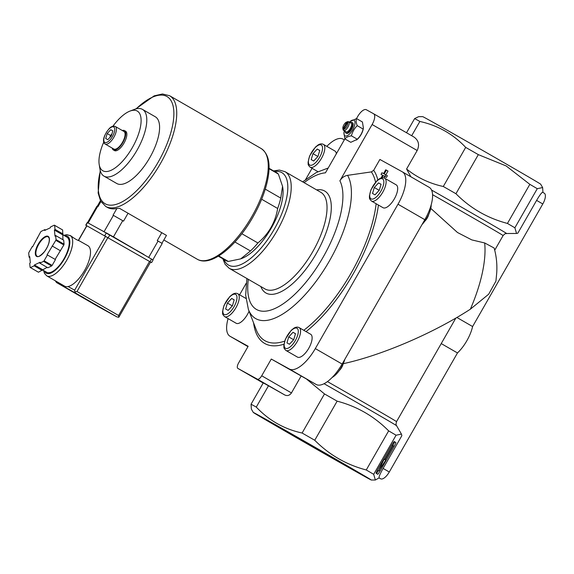 <?xml version="1.0" encoding="UTF-8"?>
<svg xmlns="http://www.w3.org/2000/svg" width="574" height="574" viewBox="0 0 574 574"><rect width="100%" height="100%" fill="white"/><g stroke="black" fill="none" stroke-linecap="round" stroke-linejoin="round"><path stroke-width="0.86" d="M310.656 334.262L299.097 327.596A13.188 5.367 -60 0 1 297.153 341.702A13.188 5.367 -60 0 1 285.917 350.441L297.476 357.114A13.188 5.367 -60 0 0 308.712 348.368A13.188 5.367 -60 0 0 310.656 334.262A13.188 5.367 -60 0 0 310.62 334.247M396.218 184.864L384.659 178.198A13.188 5.367 -60 0 1 382.714 192.297A13.188 5.367 -60 0 1 371.478 201.043L383.037 207.716A13.188 5.367 -60 0 0 394.281 198.97A13.188 5.367 -60 0 0 396.218 184.864A13.188 5.367 -60 0 0 396.182 184.842M336.335 153.796A13.188 5.367 -60 0 0 334.907 151.012A13.188 5.367 -60 0 0 334.872 150.998M245.887 298.423L237.787 293.745A13.188 5.367 -60 0 1 235.842 307.851A13.188 5.367 -60 0 1 224.606 316.597L236.165 323.262A13.188 5.367 -60 0 0 249.066 311.201M542.954 192.434L542.631 187.554L537.271 188.688A78.121 0.545 -150.2 0 0 529.838 184.34L506.125 165.922L478.329 154.628L455.943 193.725A78.121 0.545 -150.2 0 0 443.293 186.493C429.481 183.486 417.248 177.66 406.586 169.007L417.176 150.51L372.124 124.522L339.887 180.81C341.709 177.782 344.271 175.96 347.571 175.343L371.392 171.899L373.688 170.284L379.888 159.457L402.288 171.82A30.436 12.377 -60 0 1 402.367 171.87L429.187 187.332A30.436 12.377 -60 0 0 429.101 187.289L402.453 171.913M344.335 139.826L343.037 139.109A30.436 12.377 -60 0 0 326.828 146.356M312.055 168.29L305.662 179.454M246.217 283.255L239.602 294.799M228.079 318.599A30.436 12.377 -60 0 0 230.016 336.264A30.436 12.377 -60 0 0 230.095 336.307L248.162 346.28L238.583 363.005A5.073 2.066 -60 0 0 237.858 368.4A5.073 2.066 -60 0 0 237.866 368.408L257.382 379.177A5.073 2.066 -60 0 0 261.708 375.776L271.287 359.044L289.353 369.017A30.436 12.377 -60 0 0 315.313 348.59L397.997 204.215A30.436 12.377 -60 0 0 402.367 171.87M384.078 177.926L384.874 176.534L386.453 177.402L387.378 175.78L384.2 173.987L386.395 170.148L388.002 171.074L385.821 174.883M372.124 124.522A10.145 4.126 -60 0 0 373.581 113.745A10.145 4.126 -60 0 0 373.552 113.724L366.327 109.734A10.145 4.126 -60 0 0 357.667 116.544L356.497 118.596M343.718 129.243L347.629 122.427A4.061 1.65 120 0 1 346.761 126.431A4.061 1.65 120 0 1 343.718 129.243L344.005 130.614L345.613 131.539A5.073 2.066 -60 0 1 345.204 131.424A5.073 2.066 -60 0 0 345.204 131.424L345.993 131.884A5.073 2.066 120 0 0 346.007 131.891A5.073 2.066 120 0 0 350.319 128.504A5.073 2.066 120 0 0 351.058 123.094L350.255 122.628A5.073 2.066 -60 0 0 349.867 122.513M347.629 122.427L348.949 121.982A5.073 2.066 120 0 1 347.923 127.098A5.073 2.066 120 0 1 344.005 130.614M343.288 130.212L343.001 128.849A4.061 1.65 120 0 1 342.865 128.418L343.051 129.573A5.073 2.066 120 0 0 343.288 130.212L344.888 131.137A5.073 2.066 -60 0 0 345.189 131.417A6.084 2.475 120 0 0 345.857 132.974A6.084 2.475 120 0 1 345.857 132.974L346.445 133.319A6.084 2.475 120 0 0 346.466 133.326A6.084 2.475 120 0 0 351.647 129.258A6.084 2.475 120 0 0 352.529 122.771L351.941 122.434A6.084 2.475 120 0 1 351.058 128.92A6.084 2.475 120 0 1 345.871 132.989M342.865 128.418A4.061 1.65 120 0 1 343.883 124.809A4.061 1.65 120 0 1 346.495 122.118L347.593 121.702A5.073 2.066 120 0 1 348.224 121.588L348.927 121.989M348.949 121.982L350.556 122.915A5.073 2.066 -60 0 0 350.255 122.628A6.084 2.475 120 0 1 351.941 122.434M261.658 199.243L277.665 208.477C275.298 222.418 268.711 233.919 257.905 242.981A50.727 20.635 120 0 1 250.458 250.967L240.693 258.874L228.316 261.45A50.727 20.635 120 0 1 225.819 260.496L218.328 256.176M265.267 189.147L280.751 198.08A50.727 20.635 120 0 1 277.665 208.477M241.876 233.733L257.905 242.981M234.931 242.013L250.458 250.967M269.019 168.29L276.51 172.616A50.727 20.635 120 0 1 278.368 174.058L282.559 186.349L280.751 198.08M269.012 168.663L278.368 174.058M430.78 208.391L457.478 232.499L471.799 239.903L484.671 242.953A107.539 43.739 120 0 1 470.357 309.199C433.334 333.221 381.732 355.342 343.23 363.694M271.287 359.044L316.166 384.487A30.436 12.377 -60 0 0 342.126 364.06L424.817 219.684A30.436 12.377 -60 0 0 429.187 187.332M470.357 309.199L488.675 294.218L495.936 281.095L496.711 273.03C497.278 264.377 496.417 256.04 494.121 248.011L484.671 242.953M306.918 379.385L324.489 393.929L302.103 433.026C284.223 429.13 268.948 420.484 256.277 407.088A78.121 0.545 -150.2 0 0 251.053 404.211L251.369 409.119L253.313 412.462A67.976 0.474 -150.2 0 0 312.701 447.01A67.976 0.474 -150.2 0 0 371.278 480.022A67.976 0.474 -150.2 0 0 336.507 459.602A67.976 0.474 -150.2 0 0 253.313 412.462M324.08 383.712A62.903 0.438 -150.2 0 1 396.548 425.686L401.441 434.088L396.074 435.221A78.121 0.545 -150.2 0 0 388.648 430.873C374.162 416.272 356.992 406.37 337.139 401.161A78.121 0.545 -150.2 0 0 324.489 393.929M401.441 434.088L401.872 435.644L383.095 468.427C380.103 473.801 378.761 476.965 379.077 477.905L375.353 480L373.688 474.318A78.121 0.545 -150.2 0 0 366.255 469.97C346.402 464.761 329.239 454.859 314.746 440.258A78.121 0.545 -150.2 0 0 302.103 433.026M406.586 169.007L410.876 176.778M537.271 188.688L514.878 227.785L516.543 233.467L517.827 233.173L536.604 200.398C539.704 195.131 541.72 192.419 542.66 192.268L544.224 193.173A10.145 4.126 -60 0 1 544.252 193.187L542.66 192.268M514.878 227.785A78.121 0.545 -150.2 0 0 507.445 223.437C487.584 218.22 470.415 208.319 455.943 193.725M396.548 425.686C396.526 424.222 395.35 426.446 396.534 421.632L455.842 318.082M388.648 430.873L366.255 469.97M396.074 435.221L373.688 474.318M337.139 401.161L314.746 440.258M478.329 154.628A78.121 0.545 -150.2 0 0 465.686 147.396C453.18 134.101 437.905 125.455 419.859 121.458A78.121 0.545 -150.2 0 0 414.636 118.581L418.647 116.673L422.729 116.651A67.976 0.474 -150.2 0 1 505.909 163.798A67.976 0.474 -150.2 0 1 540.686 184.211L542.631 187.554M465.686 147.396L443.293 186.493M529.838 184.34L507.445 223.437M414.636 118.581L406.528 132.745M419.859 121.458L411.687 135.722M301.056 376.149L291.449 392.932C289.669 395.457 287.452 396.146 284.804 394.998L268.488 385.764L256.277 407.088M268.488 385.764A78.121 0.545 -150.2 0 0 263.272 382.88L251.053 404.211M262.519 417.52A62.903 0.438 -150.2 0 0 257.719 414.973A62.903 0.438 -150.2 0 0 312.084 446.615A62.903 0.438 -150.2 0 0 366.886 477.496A62.903 0.438 -150.2 0 0 323.679 452.255A62.903 0.438 -150.2 0 0 262.519 417.52M417.176 150.51C419.723 144.928 418.676 140.451 414.033 137.078L373.602 113.76M377.785 469.475L391.899 444.828A4.061 0.423 -60.2 0 1 394.266 441.535A4.061 0.423 -60.2 0 1 394.266 441.542L395.866 442.597A4.061 0.423 -60.2 0 1 394.202 446.357L380.081 471.003A4.061 0.423 -60.2 0 1 377.714 474.289L376.121 473.234A4.061 0.423 -60.2 0 1 377.785 469.475M379.357 478.099L380.641 478.809A10.145 4.126 -60 0 0 389.294 472L457.478 352.953L441.234 343.582M457.478 352.953A25.364 10.318 -60 0 0 472.603 326.541L456.882 317.472M472.603 326.541L542.796 203.971A10.145 4.126 -60 0 0 544.252 193.187M422.012 224.578A16.23 6.601 -60 0 0 431.182 204.774M332.195 377.427A16.23 6.601 -60 0 0 344.831 359.346M344.881 138.879L325.436 172.831A77.827 31.656 120 0 0 304.084 182.661M351.417 135.83C352.422 131.898 354.359 128.504 357.236 125.663C356.067 122.771 355.83 120.411 356.54 118.588L362.431 121.989L363.407 128.088L363.163 129.293A9.026 3.674 120 0 1 357.415 139.252L350.786 142.316L344.895 138.915C346.122 137.351 348.296 136.318 351.417 135.83L357.315 139.231L356.526 140.042M282.559 186.349L282.767 187.59A45.655 18.569 120 0 1 271.265 228.143A45.655 18.569 120 0 1 241.912 258.408L240.693 258.874M107.187 133.555L110.746 129.724L112.834 130.879L111.356 135.859L107.797 139.683L105.709 138.528L107.187 133.555L110.509 135.471L109.943 137.373M115.302 126.474L123.977 131.475A10.145 4.126 120 0 1 122.499 142.287A10.145 4.126 120 0 1 113.867 149.068A10.145 4.126 120 0 1 113.839 149.046L105.164 144.045C103.04 143.07 101.734 137.975 109.082 128.748C111.169 126.474 113.243 125.713 115.302 126.474A10.145 4.126 120 0 1 113.831 137.286A10.145 4.126 120 0 1 105.193 144.06A10.145 4.126 120 0 1 105.164 144.045M122.334 130.528A11.157 4.542 120 0 1 124.479 130.592A11.157 4.542 120 0 1 122.858 142.495A11.157 4.542 120 0 1 113.358 149.943A11.157 4.542 120 0 1 113.329 149.929A11.157 4.542 120 0 1 112.195 148.106M124.479 130.592L125.606 131.245A11.157 4.542 120 0 1 123.984 143.141A11.157 4.542 120 0 1 114.484 150.596A11.157 4.542 120 0 1 114.456 150.575L113.329 149.929M112.899 126.23A34.462 14.02 120 0 1 130.04 111.062A34.462 14.02 120 0 1 135.844 140.788A34.462 14.02 120 0 1 102.904 170.815A34.462 14.02 120 0 1 99.202 164.523A34.462 14.02 120 0 1 103.751 142.087M130.04 111.062L134.431 109.397A38.523 15.67 120 0 1 142.488 109.397A38.523 15.67 120 0 1 136.885 150.46A38.523 15.67 120 0 1 104.095 176.189A38.523 15.67 120 0 1 103.994 176.132A38.523 15.67 120 0 1 99.962 169.158L99.202 164.523M142.488 109.397L155.289 116.773A38.523 15.67 120 0 1 149.685 157.843A38.523 15.67 120 0 1 116.895 183.572A38.523 15.67 120 0 1 116.787 183.515L103.994 176.132M218.737 255.925L228.316 261.45M111.908 133.993A5.073 2.066 -60 0 0 109.978 137.337M111.923 133.95L110.509 135.471M112.82 130.922L110.746 129.724M231.681 298.458L234.185 299.836L232.413 305.813L228.136 310.405L225.632 309.02L227.404 303.05L231.681 298.458L234.17 299.893M317.243 149.053L319.747 150.438L317.974 156.415L313.698 161L311.194 159.622L312.966 153.645L317.243 149.053L319.732 150.488M378.56 182.905L381.064 184.29L379.285 190.259L375.009 194.851L372.512 193.474L374.284 187.497L378.56 182.905L381.043 184.34M424.868 221.112A6.558 2.669 -60 0 0 428.764 214.36M292.998 332.303L295.502 333.688L293.723 339.664L289.447 344.249L286.95 342.872L288.722 336.895L292.998 332.303L295.481 333.738M339.306 370.517A6.558 2.669 -60 0 0 343.202 363.758M232.334 305.892L227.404 303.05M293.651 339.743L288.722 336.895M379.213 190.338L374.284 187.497M317.903 156.494L312.966 153.645M363.407 128.088L363.134 129.064C362.129 132.996 360.192 136.39 357.315 139.231M357.236 125.663L363.134 129.064M349.322 122.205A9.026 3.674 120 0 1 349.91 121.652A9.026 3.674 120 0 1 354.302 126.337A9.026 3.674 120 0 1 345.003 135.88A9.026 3.674 120 0 1 344.163 131.611L343.919 132.816L344.895 138.915M356.54 118.588L349.91 121.652M346.495 122.118A4.061 1.65 120 0 1 346.904 122.025L348.224 121.588M343.001 128.849L346.904 122.025M344.163 131.611A9.026 3.674 120 0 1 344.35 130.822M382.033 177.768L383.274 175.601L386.453 177.402M383.274 175.601L384.874 176.534M384.845 176.476L385.771 174.855M386.395 170.148L385.735 169.782L383.532 173.621L381.961 172.745L381.028 174.367L382.593 175.264L381.007 178.026M381.028 174.367L382.607 175.235M394.137 441.578L394.46 441.793A4.061 0.423 -60.2 0 1 392.853 445.46M378.288 470.874A4.061 0.423 -60.2 0 1 376.444 473.45M378.496 470.996L384.185 459.15L384.774 459.537L392.838 445.453L393.262 445.733L385.197 459.817L385.778 460.204L378.496 470.996L377.312 470.321M383.819 458.935L384.185 459.15M391.863 444.893L392.838 445.453M135.679 108.981L154.155 95.865L162.449 93.978L169.581 95.707A63.915 25.995 120 0 1 160.282 163.848A63.915 25.995 120 0 1 105.881 206.532A63.915 25.995 120 0 1 105.709 206.432L107.309 207.358A63.915 25.995 -60 0 0 107.489 207.458A63.915 25.995 -60 0 0 116.888 208.477L119.492 208.312L166.46 235.405L161.933 243.304M116.888 208.477L113.056 215.171L123.532 221.133L128.074 213.205M95.514 227.053L113.451 236.868L145.387 255.53M161.789 232.657L157.254 240.585L162.205 243.484L152.928 259.685M87.621 222.461L96.898 206.26L97.881 206.791L100.888 201.546M101.985 230.626L97.487 228.143M143.859 254.454L136.031 250.02L143.859 254.454M114.47 237.5L106.649 233.073L114.47 237.5M139.927 252.381L102.351 230.834M70.085 235.426A23.333 9.493 -60 0 1 66.649 260.381A23.333 9.493 -60 0 1 46.767 275.85L64.589 286.132A23.333 9.493 -60 0 0 68.062 286.541A23.333 9.493 -60 0 0 86.351 267.118A23.333 9.493 -60 0 0 87.908 245.708L79.269 240.815C77.239 240.226 74.477 238.605 70.968 235.936L66.914 234.651L63.814 235.318M29.712 263.358L30.113 267.412A24.352 9.902 -60 0 0 30.2 267.462A24.352 9.902 -60 0 0 30.429 267.584L34.167 265.819L34.426 264.951L40.072 262.282L39.821 263.143L43.559 261.371A24.352 9.902 -60 0 0 44.098 260.79L47.434 254.964L47.075 254.763L55.814 240.334A24.352 9.902 -60 0 0 56.037 239.58L55.635 235.527L55.018 236.187L54.408 230.059L55.025 229.392L54.623 225.338A24.352 9.902 -60 0 0 54.537 225.281A24.352 9.902 -60 0 0 54.308 225.166L50.569 226.931L50.311 227.792L44.664 230.468L44.923 229.607L41.177 231.379A24.352 9.902 -60 0 0 40.639 231.961L32.625 246.784L32.259 246.59L28.922 252.417A24.352 9.902 -60 0 0 28.7 253.17L29.102 257.224L29.719 256.564L30.329 262.691L29.712 263.358M39.821 263.143L47.85 267.771L51.588 266.006A24.352 9.902 -60 0 0 52.126 265.425L44.098 260.79M51.588 266.006L43.559 261.371M30.429 267.584L38.458 272.219A24.352 9.902 -60 0 1 38.228 272.098A24.352 9.902 -60 0 1 38.142 272.04L30.293 267.52M62.939 239.738L62.652 229.966A24.352 9.902 -60 0 0 62.566 229.916A24.352 9.902 -60 0 0 62.473 229.865M62.652 229.966L54.623 225.338M55.104 259.391L63.843 244.969A24.352 9.902 -60 0 0 64.066 244.208L56.037 239.58M63.843 244.969L55.814 240.334M38.458 272.219L47.14 267.369M52.126 265.425L55.463 259.599L47.434 254.964M64.066 244.208L63.664 240.154L55.635 235.527M84.17 298.308L92.859 303.23L84.17 298.308M149.534 261.45L85.756 225.152L151.572 262.627L149.534 261.45L118.581 315.499L118.789 317.286L150.575 262.06M105.623 236.136L74.663 290.186L74.936 291.987L76.995 291.513L118.581 315.499M74.936 291.987L75.266 292.876L56.546 282.544L55.262 280.751M56.546 282.544L98.168 306.545L56.532 282.53M118.789 317.286L116.888 316.884L98.132 306.53M42.39 269.809L46.681 272.284A20.291 8.251 -60 0 0 63.972 258.831A20.291 8.251 -60 0 0 66.957 237.134L62.537 234.587M60.141 250.594L52.119 245.959M60.507 250.795L52.478 246.16M62.437 234.687L54.408 230.059M63.054 234.027L55.025 229.392M45.626 230.016L44.923 229.607M37.662 237.988L37.303 237.787M29.826 257.647L29.102 257.224M42.454 269.586L34.426 264.951M42.196 270.447L34.167 265.819M151.572 262.627L153.086 259.986L106.29 233.001L87.27 222.511L85.756 225.152M373.688 170.284A103.162 41.959 120 0 1 377.836 179.956M378.431 205.054A103.162 41.959 120 0 1 306.05 331.607M283.936 344.213A103.162 41.959 120 0 1 253.586 322.889M289.353 369.017L316.166 384.487M432.559 194.679A60.873 0.423 -150.2 0 1 503.111 235.541C506.799 232.004 505.285 234.271 506.612 233.503A62.903 0.438 -150.2 0 0 431.54 190.037M396.534 421.632A60.873 0.423 -150.2 0 0 327.445 381.602M542.796 203.971L536.604 200.398M389.294 472L383.095 468.427M380.641 478.809L379.077 477.905M315.313 348.59L342.126 364.06M397.997 204.215L424.817 219.684M230.095 336.307L247.968 346.617L230.016 336.264M339.887 180.81A77.827 31.656 120 0 1 300.087 288.93A77.827 31.656 120 0 1 248.32 279.33M316.618 189.894A58.842 23.936 120 0 1 320.608 245.428A58.842 23.936 120 0 1 266.078 293.084A58.842 23.936 120 0 1 260.854 286.562M347.571 175.343A86.136 35.036 120 0 1 316.331 281.016A86.136 35.036 120 0 1 248.384 309.436L245.665 295.093L246.913 278.519M371.392 171.899A100.672 40.948 120 0 1 375.568 182.223M376.135 203.727A100.672 40.948 120 0 1 303.775 330.294M284.661 341.121A100.672 40.948 120 0 1 256.313 329.95L248.384 309.436M263.193 383.016L237.866 368.408L263.193 383.016M291.449 392.932L261.708 375.776M284.804 394.998L257.382 379.177M274.688 171.561A53.368 21.704 120 0 1 278.024 222.131A53.368 21.704 120 0 1 228.66 265.174A53.368 21.704 120 0 1 223.996 259.441M273.518 170.887L279.373 170.076L284.984 171.648A55.8 22.695 120 0 1 276.869 231.135A55.8 22.695 120 0 1 229.378 268.402A55.8 22.695 120 0 1 229.22 268.316L225.101 264.313L222.82 258.766M284.984 171.648L320.794 192.297A55.8 22.695 120 0 1 312.672 251.792A55.8 22.695 120 0 1 265.181 289.052A55.8 22.695 120 0 1 265.03 288.966L229.22 268.316M104.834 142.452A8.926 3.631 120 0 1 108.737 129.308A8.926 3.631 120 0 1 114.24 132.35A8.926 3.631 120 0 1 104.834 142.452M235.656 294.397A11.566 4.707 -60 0 0 223.465 307.477A11.566 4.707 -60 0 0 230.605 311.417A11.566 4.707 -60 0 0 235.656 294.397M224.606 316.597C221.557 313.569 222.956 313.483 222.504 311.732L224.047 305.375L229.901 296.471L232.499 294.376C234.4 293.171 236.144 292.948 237.729 293.716L237.787 293.745A13.188 5.367 -60 0 0 237.751 293.73M321.218 144.992A11.566 4.707 -60 0 0 309.027 158.08A11.566 4.707 -60 0 0 316.166 162.019A11.566 4.707 -60 0 0 321.218 144.992M310.168 167.192A13.188 5.367 -60 0 0 321.404 158.453A13.188 5.367 -60 0 0 323.349 144.347A13.188 5.367 -60 0 0 323.313 144.325C321.705 143.55 319.962 143.773 318.068 144.978L315.463 147.073L309.608 155.97L308.066 162.327C308.518 164.085 307.119 164.171 310.168 167.192L317.946 171.683M382.535 178.844A11.566 4.707 -60 0 0 370.345 191.931A11.566 4.707 -60 0 0 377.477 195.863A11.566 4.707 -60 0 0 382.535 178.844M371.478 201.043C368.436 198.023 369.828 197.937 369.376 196.179L370.926 189.822L376.774 180.918L379.378 178.823C381.279 177.617 383.023 177.402 384.602 178.162L384.659 178.198A13.188 5.367 -60 0 0 384.623 178.177M296.973 328.242A11.566 4.707 -60 0 0 284.783 341.329A11.566 4.707 -60 0 0 291.915 345.268A11.566 4.707 -60 0 0 296.973 328.242M299.04 327.56L299.097 327.596A13.188 5.367 -60 0 0 299.061 327.575C297.461 326.8 295.718 327.022 293.816 328.228L291.212 330.323L285.364 339.22L283.814 345.577C284.266 347.335 282.874 347.421 285.917 350.441M394.46 441.793L395.866 442.597M393.226 445.797L394.202 446.357M378.933 470.35L380.081 471.003M197.406 259.326A63.915 25.995 120 0 1 197.226 259.226L197.427 259.34A63.915 25.995 120 0 0 251.807 216.642A63.915 25.995 120 0 0 261.105 148.501C268.51 153.588 270.756 163.733 267.828 178.959C265.375 191.343 260.302 204.236 252.61 217.654C235.964 246.626 211.06 267.154 197.427 259.34M136.167 108.852A61.884 25.17 120 0 1 169.667 136.519A61.884 25.17 120 0 1 105.286 203.842A61.884 25.17 120 0 1 100.357 170.93M113.451 236.868L122.728 220.667M148.781 257.245L158.058 241.044M88.245 222.791L97.523 206.59M104.138 231.566L113.415 215.365M38.25 244.101A11.566 4.707 -60 0 0 39.448 256.205A11.566 4.707 -60 0 0 49.407 238.82A11.566 4.707 -60 0 0 38.25 244.101M75.266 292.876L116.852 316.862M76.995 291.513L107.948 237.457M78.573 240.348L86.904 225.804M74.663 290.186L68.062 286.541M44.392 270.964A21.303 8.667 -60 0 0 64.324 259.039A21.303 8.667 -60 0 0 64.668 235.814M38.716 244.366A11.157 4.542 -60 0 0 37.116 256.226C38.085 257.36 40.539 255.817 44.485 251.613C48.245 246.21 49.802 241.726 49.149 238.145L48.266 236.89A11.157 4.542 -60 0 0 38.716 244.366M151.529 259.075L150.015 261.715M109.778 234.988L108.271 237.629M106.29 233.001L104.777 235.641M87.499 222.633L85.985 225.273M506.612 233.503L516.543 233.467M503.111 235.541L494.731 250.185M371.278 480.022L375.353 480.007M302.67 181.85L316.281 172.53L328.192 168.017M414.033 137.078L373.581 113.745M334.907 151.012L323.291 144.311M163.841 239.968L197.226 259.226M169.581 95.707L261.105 148.501M105.709 206.432L100.644 201.13L98.125 193L100.228 170.442M97.193 206.41L100.436 200.742M38.228 272.098L30.2 267.462M62.566 229.916L54.537 225.281M78.416 240.276L86.753 225.718M116.888 316.884L98.147 306.538M46.767 275.85L44.514 273.489L43.538 270.469"/></g></svg>
